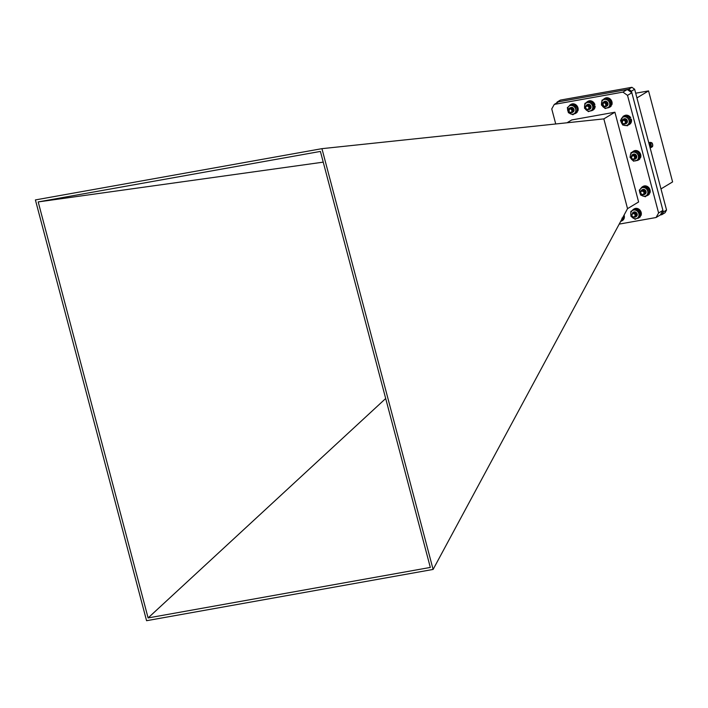 <?xml version="1.0" encoding="UTF-8"?>
<svg xmlns="http://www.w3.org/2000/svg" width="708" height="708" viewBox="0 0 708 708"><rect width="100%" height="100%" fill="white"/><g stroke="black" fill="none" stroke-linecap="round" stroke-linejoin="round"><path stroke-width="1.06" d="M433.11 569.436L146.574 620.704L35.4 199.922L321.936 148.662L603.844 118.891L627.536 208.656L433.11 569.436L321.936 148.662M38.197 201.922L320.405 151.432L430.322 567.435L148.105 617.934L38.197 201.922L323.237 162.141M627.553 208.639L638.616 201.966L614.907 112.218L571.737 119.944L567.037 122.776M385.692 398.516L148.105 617.934M614.907 112.218L603.844 118.891M589.339 108.085L590.207 108.067A2.593 2.266 58.9 0 1 589.313 107.598M555.727 123.971L551.753 108.926L554.284 104.395L622.934 92.111L627.527 95.368L658.599 212.984L656.068 217.515L619.208 224.109M656.068 217.515L660.387 214.913L662.918 210.382L658.599 212.984M627.527 95.368L631.837 92.766L662.918 210.382M622.934 92.111L627.253 89.509L631.837 92.766M554.284 104.395L558.594 101.793L627.253 89.509M633.412 154.68L631.35 157.371A1.92 1.673 58.9 0 1 631.686 156.043L633.156 155.371L631.713 155.167A2.593 2.266 58.9 0 1 633.412 154.68L634.616 155.167L635.819 157.45L634.864 159.273L633.368 159.477M632.217 154.84L635.049 154.902L636.244 157.185L635.297 159.017L634.244 159.282M632.633 154.592L635.474 154.645L636.678 156.928L635.501 158.866M636.421 156.76L635.209 154.601M636.377 156.07L635.775 154.999M632.023 154.946L634.669 155.132L635.873 157.415L634.864 159.273M632.465 154.671L635.103 154.875L636.306 157.158L635.297 159.008M632.864 154.433L635.527 154.609L636.731 156.893L636.519 157.893M636.333 155.919L635.873 155.114M632.996 159.088A1.814 1.584 -121.1 0 0 633.067 155.618A1.814 1.584 -121.1 0 0 632.996 159.088M632.598 155.379L634.563 155.512L635.474 157.194L635.058 158.318M634.2 154.919L635.908 156.937L635.218 158.273M633.456 154.857L635.43 154.999L636.342 156.672L635.094 158.203M633.89 154.601L634.474 154.388M635.881 157.849L635.147 157.928M636.067 157.663L635.165 157.557M633.925 155.601L634.377 154.388L633.872 155.574M634.457 155.999L634.359 155.388M635.165 158.309L635.855 156.964L634.395 154.964M636.288 157.123L635.749 156.884M635.35 156.548L634.926 155.84M634.802 155.317L634.828 154.707M636.342 156.716L635.235 154.609M636.404 156.203L635.687 154.919M632.545 155.415L634.51 155.548L635.421 157.229L635.076 158.273M633.403 154.893L635.377 155.025L636.288 156.707L635.085 158.229M633.837 154.636L634.598 154.406M635.855 157.875L635.147 157.972M636.041 157.689L635.165 157.61M634.377 155.919L634.306 155.362M636.333 157.176L635.766 156.964M635.395 156.68L634.828 155.733M634.74 155.264L634.855 154.459M635.828 156.415L635.191 154.583M633.917 154.433L636.412 156.309L635.616 154.857M644.634 191.346L641.209 191.204A1.92 1.673 58.9 0 1 642.457 190.85C645.059 192.93 644.864 194.169 641.882 194.567C639.731 192.116 640.138 190.629 643.103 190.116A2.593 2.266 58.9 0 1 644.634 191.346L645.077 192.594L644.138 194.665L642.076 194.647M641.165 190.549L644.103 190.16L645.51 192.328L644.572 194.408L643.315 194.656M641.908 189.983L644.537 189.894L645.944 192.072L645.006 194.151L643.767 194.399M644.926 193.213L644.377 192.974M643.103 190.116L645.13 192.558L644.2 194.638M641.714 190.089L644.156 190.125L645.563 192.302L644.625 194.373M642.138 189.824L644.59 189.868L645.997 192.036L645.032 194.134M645.041 193.204L644.369 192.833M641.014 193.523A1.814 1.584 -121.1 0 0 643.731 191.895A1.814 1.584 -121.1 0 0 641.014 193.523M642.475 190.815L643.97 191.753M641.43 191.045L643.245 191.063L644.05 191.877M641.873 190.779L643.678 190.806L644.74 192.399L644.2 193.833L644.687 192.434L643.625 190.841L641.82 190.806M643.616 190.337L645.174 192.142L644.218 193.797M643.899 190.045L645.599 191.886L644.289 193.603M644.351 193.355L645.192 193.24L644.36 193.311M644.271 192.364L645.546 192.85L644.227 192.231M643.784 191.523L643.634 190.779M643.784 190.443L645.121 192.178L644.209 193.806M644.059 190.133L645.546 191.912L644.28 193.629M645.669 192.576L644.103 191.125M644.014 190.62L644.059 190.08M623.058 119.413L622.279 122.803A1.92 1.673 58.9 0 1 622.031 121.378C624.217 119.298 625.43 119.909 625.686 123.201C623.332 124.758 622.04 123.918 621.81 120.661A2.593 2.266 58.9 0 1 623.058 119.413L624.297 119.342L626.27 120.997L626.102 123.396L624.297 124.148M622.89 119.475L624.721 119.077L626.704 120.732L626.536 123.139L625.031 123.909M623.323 119.218L625.155 118.82L627.138 120.475L626.695 123.174M625.014 119.086L624.624 120.148M626.164 121.838L625.704 121.395M625.288 120.723L625.075 120.024M626.598 121.581L625.5 119.767M627.031 121.325L625.934 119.51M626.996 120.617L626.509 119.776M622.695 119.572L624.35 119.307L626.323 120.962L625.606 123.865M623.093 119.333L624.775 119.041L626.757 120.705L626.04 123.608M623.553 119.059L625.208 118.785L627.191 120.44L627.421 121.511M624.367 123.679A1.814 1.584 -121.1 0 0 623.022 120.325A1.814 1.584 -121.1 0 0 624.367 123.679M622.031 121.378L623.031 120.086M625.421 123.192L625.925 121.059L624.447 119.847L623.305 119.997L624.5 119.811L625.987 121.024L625.81 122.882M623.713 119.749L624.934 119.555L626.412 120.767L625.907 122.9M624.146 119.484L625.359 119.289L626.846 120.502L626.739 122.272L625.828 122.82L626.341 122.643M624.934 119.086L624.341 120.077M625.863 122.599L626.562 122.493L625.872 122.564M625.89 122.245L626.739 122.316L625.881 122.192M626.916 122.05L625.775 121.59M625.129 120.564L625.049 120.015M625.075 119.643L625.261 119.094M627.031 121.758L625.615 120.457M625.491 119.944L625.562 119.165M627.093 121.378L625.916 119.307M627.049 120.794L626.394 119.652M623.66 119.785L624.881 119.581L626.359 120.802L625.854 122.935M624.093 119.519L625.306 119.325L626.792 120.537L626.288 122.67M624.571 120.165L624.987 119.086M626.899 122.086L625.81 121.696M625.049 120.493L624.996 119.988M625.031 119.617L625.226 119.094M627.023 121.803L625.518 120.36M625.43 119.891L625.518 119.148M627.093 121.431L625.872 119.28M627.067 120.891L626.315 119.581M569.701 108.067L568.931 111.457A1.92 1.673 58.9 0 1 568.674 110.032C570.86 107.952 572.082 108.563 572.33 111.855C569.975 113.413 568.683 112.572 568.453 109.315A2.593 2.266 58.9 0 1 569.701 108.067L570.94 107.997L572.922 109.652L572.754 112.05L570.94 112.802M569.542 108.129L571.374 107.731L573.347 109.386L573.179 111.793L571.675 112.563M569.967 107.873L571.807 107.474L573.781 109.129L573.064 112.032M571.595 107.713L571.268 108.802M572.816 110.492L572.347 110.05M573.241 110.236L572.153 108.421M573.675 109.979L572.586 108.165M573.639 109.253L573.153 108.421M569.329 108.244L570.993 107.961L572.976 109.616L572.807 112.014L572.206 112.554M569.798 107.952L571.427 107.696L573.409 109.359L572.657 112.28M570.205 107.713L571.86 107.439L573.834 109.094L573.117 111.997M571.011 112.324A1.814 1.584 -121.1 0 0 569.666 108.979A1.814 1.584 -121.1 0 0 571.011 112.324M568.674 110.032L569.675 108.74M572.073 111.846L572.577 109.713L571.091 108.501L569.958 108.651L571.152 108.466L572.63 109.678L572.453 111.537M570.365 108.404L571.577 108.209L573.064 109.421L572.56 111.554M570.79 108.138L572.011 107.943L573.498 109.156L573.383 110.926L572.471 111.475L573.215 111.129L573.701 110.227L571.798 107.35A2.593 2.266 -121.1 0 1 573.436 108.351L572.825 111.935M573.215 111.138L572.524 111.138M573.391 110.944L572.533 110.846M573.551 110.705L572.427 110.244M571.728 108.297L571.922 107.74M573.657 110.413L572.259 109.112M572.144 108.598L572.214 107.802M573.728 110.023L572.568 107.952M573.684 109.439L573.038 108.297M570.312 108.43L571.524 108.236L573.011 109.448L572.506 111.59M570.736 108.174L571.958 107.979L573.436 109.191L573.33 110.961L572.462 111.501M573.188 111.156L572.515 111.253M573.374 110.97L572.533 110.899M571.214 108.82L571.648 107.713M573.533 110.74L572.453 110.351M571.701 109.147L571.648 108.643M571.683 108.271L571.887 107.731M573.648 110.448L572.161 109.014M572.082 108.545L572.17 107.793M573.719 110.076L572.515 107.926M573.701 109.536L572.967 108.227M602.455 103.076L603.844 106.271A1.92 1.673 58.9 0 1 602.791 105.262C604.437 96.775 609.048 111.545 602.393 104.988A2.593 2.266 58.9 0 1 602.455 103.076L603.296 102.147L605.694 102.191L607.119 104.35L606.198 106.439L605.251 106.722M602.658 103.589L603.703 101.899L606.119 101.934L607.553 104.094L606.393 106.306M603.207 102.819L604.154 101.625L606.552 101.669L607.96 104.545M604.543 102.465L605.65 101.616L605.251 102.695L605.278 101.837M604.083 102.465L607.632 103.368L607.42 104.731L606.42 104.058M605.862 103.164L605.703 101.625M607.588 104.368L606.092 101.687M607.676 103.89L606.535 101.872L607.676 103.908M607.553 103.076L607.163 102.403M602.366 103.403L603.349 102.111L605.747 102.156L607.172 104.324L606.181 106.457M603.747 101.872L606.172 101.899L607.606 104.058L606.641 106.173M604.154 101.625L606.606 101.633L607.57 102.545M605.313 102.731L605.34 101.766M605.765 105.501A1.814 1.584 -121.1 0 0 602.774 103.66A1.814 1.584 -121.1 0 0 605.765 105.501M602.791 105.262L602.694 103.51M606.482 105.483L607.154 103.943L606.083 102.35L604.11 102.456L605.703 102.58L606.774 104.173L606.517 105.324M606.535 105.253L606.721 104.2L605.65 102.616L604.154 102.456L606.136 102.324L607.207 103.908L606.535 105.457M604.322 102.448L606.561 102.058L607.561 104.439M606.783 106.076A2.593 2.266 -121.1 0 0 606.552 101.563L607.42 104.731L606.968 105.191M607.491 104.607L606.473 104.209M605.738 103.041L605.889 101.642L605.659 102.97M607.606 104.306L606.19 101.722M607.614 103.288L607.03 102.253M604.296 102.448L606.508 102.094L607.588 103.687L606.915 105.227M604.915 102.554L605.384 101.695M605.198 102.669L605.623 101.616L604.605 102.474L605.145 101.81M607.473 104.642L606.49 104.297M607.597 104.342L606.145 101.704M607.668 103.961L606.49 101.855M607.632 103.395L606.951 102.173M634.731 212.816L631.846 214.515A1.92 1.673 58.9 0 1 632.633 213.471L634.288 213.444L632.917 212.586A2.593 2.266 58.9 0 1 634.731 212.816L635.731 213.71L636.094 216.17L635.297 217.126L633.58 217.259M632.598 212.727L633.925 212.25L636.165 213.453L636.527 215.913L634.598 217.126M633.067 212.444L634.35 211.993L636.589 213.188L636.952 215.657L634.996 216.86A2.593 2.266 -121.1 0 0 636.89 213.32L635.226 216.613M636.775 214.542L635.678 212.727M636.846 213.958L636.191 212.798M632.917 212.586L635.784 213.674L636.147 216.144L635.297 217.126M632.872 212.542L633.979 212.214L636.218 213.418L636.58 215.878L635.757 216.843M633.271 212.303L634.403 211.958L636.651 213.161L637.005 215.621L636.165 216.604M632.855 216.71A1.814 1.584 -121.1 0 0 634.138 213.666A1.814 1.584 -121.1 0 0 632.855 216.71M633.032 213.232L635.51 213.878L635.439 216.214M634.642 212.772L635.943 213.612L636.226 215.427L635.651 216.126M635.058 212.506L636.377 213.356L636.66 215.17L635.501 216.055M636.35 215.692L635.554 215.781M636.527 215.506L635.572 215.391M634.368 213.48L634.501 212.754M634.518 212.71L634.819 212.232L634.483 212.692M634.908 213.887L634.793 213.241M634.943 212.453L634.271 212.488M636.2 214.807L636.793 215.028L636.182 214.736M635.784 214.391L635.359 213.683M636.89 214.621L635.669 212.444M636.873 214.09L636.111 212.736M632.97 213.267L635.457 213.904L635.457 216.188M634.793 212.851L635.89 213.648L636.173 215.462L635.598 216.152M635.218 212.542L636.324 213.391L636.607 215.197L635.492 216.082M636.333 215.71L635.554 215.816M636.51 215.533L635.58 215.453M634.306 213.453L634.457 212.745M634.819 213.798L634.74 213.205M635.828 214.524L635.262 213.577M636.262 214.267L635.625 212.418M636.881 214.17L636.12 213.064M589.189 105.758L585.879 106.421A1.92 1.673 58.9 0 1 586.967 105.749C589.897 107.182 590.012 108.483 587.304 109.652C584.728 107.766 584.781 106.182 587.463 104.917A2.593 2.266 58.9 0 1 589.189 105.758L589.897 106.899L589.499 109.236L587.171 109.625M586.215 105.324L588.498 104.811L590.33 106.642L589.923 108.97L588.321 109.563M586.852 104.881L588.932 104.545L590.764 106.377L590.357 108.713L588.746 109.297A2.593 2.266 -121.1 0 0 590.817 106.005L588.985 109.05M589.923 108.129L589.339 107.82L590.322 107.952M588.118 105.306A2.69 2.354 -121.1 0 0 588.189 105.97L588.153 105.811M589.578 105.873L590.693 107.067L589.428 104.846M587.463 104.917L589.95 106.864L589.144 109.536M586.658 104.988L588.552 104.775L590.384 106.607L589.552 109.289M587.091 104.722L588.985 104.519L590.817 106.342L589.95 109.041M590.03 108.12L589.33 107.74A2.69 2.354 -121.1 0 0 590.038 108.112M588.242 106.005L588.189 105.324M586.215 108.784A1.814 1.584 -121.1 0 0 588.401 106.457A1.814 1.584 -121.1 0 0 586.215 108.784M587.082 105.545L588.605 106.271L588.534 105.651M586.383 105.934L588.64 106.306M586.817 105.678L588.215 105.519L589.587 106.864L589.189 108.696L590.021 106.607L588.507 105.227M588.844 104.943L590.445 106.35L590.171 108.058L589.26 108.501M590.136 108.129L589.322 108.218L590.109 108.156M588.136 104.722L590.64 106.324L590.038 107.66M588.72 106.386L588.587 105.678M590.605 107.43L589.976 107.182M589.578 106.837L589.153 106.129M589.029 105.598L589.056 104.996M589.454 105.35L589.463 104.864M590.684 106.545L589.897 105.138M586.764 105.704L588.162 105.554L589.534 106.899L589.445 108.563M588.667 105.315L589.968 106.642L589.392 108.598M589.003 105.032L590.392 106.377L590.118 108.094L589.251 108.528M590.304 107.979L589.339 107.882M590.596 107.474L589.994 107.253M589.622 106.97L589.047 106.023M588.967 105.545L589.012 104.988M648.369 194.151L648.732 194.488A5.045 4.407 58.9 0 1 647.705 195.381A5.045 4.407 58.9 0 1 646.723 195.806M648.785 193.709L649.263 194.169L648.732 194.488M641.138 188.116A5.045 4.407 58.9 0 1 642.492 186.744A5.045 4.407 58.9 0 1 642.988 186.496M643.758 186.257A5.045 4.407 58.9 0 1 648.236 187.93A5.045 4.407 58.9 0 1 649.563 192.744M642.767 186.593A5.045 4.407 58.9 0 1 643.032 186.425A5.045 4.407 58.9 0 1 648.44 187.257A5.045 4.407 58.9 0 1 649.944 192.939L649.413 193.266M649.263 194.169A5.045 4.407 58.9 0 1 648.236 195.063A5.045 4.407 58.9 0 1 647.962 195.213M639.474 158.388L639.926 158.813L639.386 159.132M637.474 160.424A5.045 4.407 58.9 0 1 637.032 160.53M632.545 151.848A5.045 4.407 58.9 0 1 633.156 151.388A5.045 4.407 58.9 0 1 636.58 151.043M636.687 151.078A5.045 4.407 58.9 0 1 640.067 157.911L639.651 157.698M633.43 151.238A5.045 4.407 58.9 0 1 633.687 151.07A5.045 4.407 58.9 0 1 639.094 151.91A5.045 4.407 58.9 0 1 640.598 157.592L640.067 157.911M639.926 158.813A5.045 4.407 58.9 0 1 639.12 159.566M630.43 119.599L630.81 119.528A5.045 4.407 58.9 0 1 630.996 121.139A5.045 4.407 58.9 0 1 629.023 124.67A5.045 4.407 58.9 0 1 628.793 124.803M630.341 119.395L631.341 119.201L630.81 119.528M624.306 115.785A5.045 4.407 58.9 0 1 630.2 118.103L629.828 118.324M624.35 115.714L624.235 115.785A5.045 4.407 58.9 0 1 624.35 115.714A5.045 4.407 58.9 0 1 630.74 117.776L630.2 118.103M631.341 119.201A5.045 4.407 58.9 0 1 629.554 124.351A5.045 4.407 58.9 0 1 629.279 124.502M623.668 215.843A5.045 4.407 58.9 0 1 623.146 219.63M622.881 220.002A5.045 4.407 58.9 0 1 621.854 220.896A5.045 4.407 58.9 0 1 620.695 221.365M624.075 215.082A5.045 4.407 58.9 0 1 622.394 220.577A5.045 4.407 58.9 0 1 622.12 220.728M605.101 102.094A2.69 2.354 -121.1 0 0 605.11 102.625M610.8 105.696L610.659 106.342M610.172 106.837A5.045 4.407 58.9 0 1 609.606 107.253A5.045 4.407 58.9 0 1 607.73 107.82M603.526 99.341A5.045 4.407 58.9 0 1 604.393 98.616A5.045 4.407 58.9 0 1 607.375 98.155M607.535 98.191A5.045 4.407 58.9 0 1 611.314 105.138L610.942 104.952M604.667 98.465A5.045 4.407 58.9 0 1 604.933 98.297A5.045 4.407 58.9 0 1 610.34 99.138A5.045 4.407 58.9 0 1 611.845 104.811L611.314 105.138M611.163 106.041A5.045 4.407 58.9 0 1 610.146 106.935A5.045 4.407 58.9 0 1 609.871 107.085M594.162 106.421L594.614 106.474A5.045 4.407 58.9 0 1 593.808 109.2M594.18 106.041L595.154 106.147L594.614 106.474M593.446 109.643A5.045 4.407 58.9 0 1 592.631 110.289A5.045 4.407 58.9 0 1 590.693 110.855M586.428 102.518A5.045 4.407 58.9 0 1 587.428 101.66A5.045 4.407 58.9 0 1 590.18 101.147M590.375 101.182A5.045 4.407 58.9 0 1 594.375 104.97L594.189 105.014M587.702 101.51A5.045 4.407 58.9 0 1 587.959 101.332A5.045 4.407 58.9 0 1 594.906 104.651L594.375 104.97M595.154 106.147A5.045 4.407 58.9 0 1 593.171 109.97A5.045 4.407 58.9 0 1 592.897 110.121M576.365 112.13L576.684 112.43A5.045 4.407 58.9 0 1 575.666 113.333A5.045 4.407 58.9 0 1 574.338 113.829M576.816 111.731L577.224 112.112L576.684 112.43M569.046 106.165A5.045 4.407 58.9 0 1 570.453 104.695A5.045 4.407 58.9 0 1 571.568 104.235M572.073 104.156A5.045 4.407 58.9 0 1 576.454 106.182A5.045 4.407 58.9 0 1 577.418 111.05M570.728 104.545A5.045 4.407 58.9 0 1 570.984 104.368A5.045 4.407 58.9 0 1 576.392 105.209A5.045 4.407 58.9 0 1 577.905 110.891L577.436 111.174L576.383 106.138L574.276 105.005L571.834 104.076L568.913 106.271A4.531 3.956 -121.1 0 0 567.692 110.28A4.531 3.956 -121.1 0 0 570.489 113.829A4.531 3.956 -121.1 0 0 574.507 113.377A4.531 3.956 -121.1 0 0 575.728 109.368A4.531 3.956 -121.1 0 0 572.931 105.819A4.531 3.956 -121.1 0 0 568.913 106.271L567.338 107.66L568.391 112.696L572.931 114.758L577.436 111.174L576.418 111.784L575.728 109.368L575.374 106.749L576.383 106.138M577.224 112.112A5.045 4.407 58.9 0 1 576.197 113.006A5.045 4.407 58.9 0 1 575.923 113.156M639.758 216.869L639.855 216.967A5.045 4.407 58.9 0 1 638.828 217.86A5.045 4.407 58.9 0 1 636.873 218.427M640.236 216.498L639.855 216.967M632.35 210.462A5.045 4.407 58.9 0 1 633.625 209.223A5.045 4.407 58.9 0 1 635.828 208.665M636.085 208.683A5.045 4.407 58.9 0 1 640.536 215.745L640.306 215.63M633.89 209.072A5.045 4.407 58.9 0 1 634.156 208.904A5.045 4.407 58.9 0 1 639.563 209.736A5.045 4.407 58.9 0 1 641.067 215.418L640.536 215.745M640.386 216.639A5.045 4.407 58.9 0 1 639.368 217.542A5.045 4.407 58.9 0 1 639.094 217.692M621.199 220.427A4.531 3.956 -121.1 0 0 621.801 219.312M620.872 221.029L623.12 219.861L623.376 216.382M622.102 220.471L622.022 218.073M645.103 193.302L644.324 193.47M644.369 193.187L645.28 193.16L644.377 193.142M643.793 194.373A2.593 2.266 -121.1 0 0 645.342 190.24L644.05 194.089M645.395 190.735L645.767 192.133L644.315 193.505M645.767 192.133L643.643 189.381A2.593 2.266 -121.1 0 0 642.271 189.753M645.342 190.24A2.593 2.266 -121.1 0 0 643.643 189.381M639.828 192.7A4.531 3.956 -121.1 0 0 642.873 196.019A4.531 3.956 -121.1 0 0 646.793 195.196A4.531 3.956 -121.1 0 0 647.678 191.054A4.531 3.956 -121.1 0 0 644.634 187.735A4.531 3.956 -121.1 0 0 640.705 188.558A4.531 3.956 -121.1 0 0 639.828 192.7L640.713 195.089L645.36 196.753L649.572 192.833L648.139 187.859L643.492 186.195L639.271 190.116L639.828 192.7M645.36 196.753L648.563 193.443L647.121 188.47L648.139 187.859M647.121 188.47L642.483 186.806M648.563 193.443L649.572 192.833M635.731 157.964L635.111 158.141M635.926 157.813L635.156 157.849M635.731 158.751L635.749 158.742A2.593 2.266 -121.1 0 0 636.66 156.07L635.448 158.716M636.412 156.309L636.085 157.636L635.103 158.176M635.908 157.831L635.156 157.893M635.625 157.875L635.165 157.787M636.085 157.636L635.501 154.459A2.593 2.266 -121.1 0 0 632.961 154.379M636.66 156.07A2.593 2.266 -121.1 0 0 635.501 154.459M630.394 155.061A4.531 3.956 -121.1 0 0 631.616 159.371A4.531 3.956 -121.1 0 0 635.634 160.84A4.531 3.956 -121.1 0 0 638.43 157.99A4.531 3.956 -121.1 0 0 637.2 153.68A4.531 3.956 -121.1 0 0 633.182 152.211A4.531 3.956 -121.1 0 0 630.394 155.061L630.04 157.344L633.536 161.194L639.085 159.663L640.129 154.893L636.634 151.043L631.085 152.574L630.394 155.061M638.076 160.273L639.12 155.503L640.129 154.893M639.12 155.503L635.625 151.654L636.634 151.043M635.625 151.654L631.085 152.574M626.438 122.581L625.837 122.758M625.881 122.511L626.615 122.449L625.881 122.466M626.182 123.502A2.593 2.266 -121.1 0 0 626.288 119.192L627.368 121.493M626.474 119.732L626.881 122.112L625.837 122.785M627.084 121.068L624.5 118.678A2.593 2.266 -121.1 0 0 623.633 119.015M626.288 119.192A2.593 2.266 -121.1 0 0 624.5 118.678M621.465 122.811A4.531 3.956 -121.1 0 0 624.987 125.511A4.531 3.956 -121.1 0 0 628.598 123.865A4.531 3.956 -121.1 0 0 628.677 119.519A4.531 3.956 -121.1 0 0 625.146 116.829A4.531 3.956 -121.1 0 0 621.544 118.475A4.531 3.956 -121.1 0 0 621.465 122.811L622.783 125.059L627.536 125.758L631.005 121.157L628.704 116.466L623.952 115.767L620.482 120.369L621.465 122.811M627.536 125.758L629.996 121.767L627.695 117.077L628.704 116.466M627.695 117.077L622.943 116.377M629.996 121.767L631.005 121.157M607.181 105.032L606.552 105.094M607.827 103.076L606.756 105.908M606.552 101.563A2.593 2.266 -121.1 0 0 604.26 101.571M601.57 102.669A4.531 3.956 -121.1 0 0 603.145 106.89A4.531 3.956 -121.1 0 0 607.234 107.97A4.531 3.956 -121.1 0 0 609.738 104.837A4.531 3.956 -121.1 0 0 608.163 100.616A4.531 3.956 -121.1 0 0 604.074 99.527A4.531 3.956 -121.1 0 0 601.57 102.669L601.428 105.014L605.198 108.554L610.606 106.581L611.225 101.669L607.455 98.138L602.048 100.111L601.57 102.669M609.597 107.191L610.216 102.279L611.225 101.669M610.216 102.279L606.446 98.739L607.455 98.138M606.446 98.739L602.048 100.111M573.064 111.245L572.489 111.422M570.967 108.722L571.524 107.731M571.391 107.74L573.436 108.82L573.701 110.227M573.604 111.545A2.593 2.266 -121.1 0 0 573.436 108.351M575.374 106.749L570.825 104.687M572.931 114.758L576.418 111.784M590.012 108.227L589.286 108.404L590.49 107.705L589.49 104.554A2.593 2.266 -121.1 0 0 587.206 104.66M590.189 108.085L589.33 108.129M589.799 108.138L589.339 108.023M590.817 106.005A2.593 2.266 -121.1 0 0 589.49 104.554M584.578 105.89A4.531 3.956 -121.1 0 0 586.321 110.059A4.531 3.956 -121.1 0 0 590.428 110.952A4.531 3.956 -121.1 0 0 592.782 107.687A4.531 3.956 -121.1 0 0 591.047 103.518A4.531 3.956 -121.1 0 0 586.941 102.625A4.531 3.956 -121.1 0 0 584.578 105.89L584.543 108.262L588.437 111.643L593.755 109.448L594.171 104.492L590.277 101.12L584.958 103.306L584.578 105.89M592.746 110.059L593.162 105.103L594.171 104.492M593.162 105.103L589.268 101.731L590.277 101.12M589.268 101.731L584.958 103.306M636.218 215.79L635.519 215.967L636.766 215.099L635.43 212.011A2.593 2.266 -121.1 0 0 633.43 212.214M636.412 215.63L635.572 215.657M634.386 212.285L636.766 213.692L636.766 215.099M636.386 215.657L635.563 215.701M636.89 213.32A2.593 2.266 -121.1 0 0 635.43 212.011M630.757 213.94A4.531 3.956 -121.1 0 0 632.899 217.931A4.531 3.956 -121.1 0 0 637.023 218.347A4.531 3.956 -121.1 0 0 638.997 214.772A4.531 3.956 -121.1 0 0 636.855 210.789A4.531 3.956 -121.1 0 0 632.731 210.364A4.531 3.956 -121.1 0 0 630.757 213.94L630.987 216.356L635.156 219.294L640.236 216.586L640.12 211.542L635.943 208.603L630.872 211.32L630.757 213.94M639.218 217.197L639.112 212.152L640.12 211.542M639.112 212.152L634.934 209.214L635.943 208.603M634.934 209.214L630.872 211.32M660.343 214.94L661.83 214.674L663.343 211.966L631.43 91.182L628.695 89.235L557.143 102.032L556.612 102.987M661.83 214.674L665.042 212.736L666.555 210.028L663.343 211.966M628.695 89.235L631.899 87.296L560.355 100.102L557.143 102.032M631.899 87.296L634.642 89.243L631.43 91.182M634.642 89.243L666.555 210.028M635.687 93.208L648.555 90.898L636.935 97.916M660.98 188.921L672.6 181.912L648.555 90.898M648.802 142.857A2.593 1.195 -100.1 0 1 649.227 142.573A2.593 1.195 -100.1 0 1 649.289 142.565M648.838 142.972A2.593 1.195 -100.1 0 1 649.351 142.547A2.593 1.195 -100.1 0 1 649.546 142.547M648.988 143.547A2.593 1.195 -100.1 0 1 649.723 142.485A2.593 1.195 -100.1 0 1 649.785 142.476M650.696 147.565A2.593 1.195 -100.1 0 1 650.634 147.583A2.593 1.195 -100.1 0 1 649.988 147.352M650.944 147.494A2.593 1.195 -100.1 0 1 650.767 147.556A2.593 1.195 -100.1 0 1 649.935 147.14M649.068 143.848A2.593 1.195 -100.1 0 1 649.847 142.458A2.593 1.195 -100.1 0 1 650.041 142.458M649.422 144.105A2.221 1.027 79.9 0 0 649.413 144.184A2.221 1.027 79.9 0 0 649.563 145.529A2.221 1.027 79.9 0 0 649.758 146.087A2.221 1.027 79.9 0 0 649.785 146.158M651.174 147.485A2.593 1.195 -100.1 0 1 651.13 147.494A2.593 1.195 -100.1 0 1 649.82 146.237A2.593 1.195 -100.1 0 1 649.599 145.591A2.593 1.195 -100.1 0 1 649.422 144.025A2.593 1.195 -100.1 0 1 650.218 142.397A2.593 1.195 -100.1 0 1 650.263 142.388M651.723 146.972A2.283 1.053 -100.1 0 1 650.263 146.025A2.221 1.027 -100.1 0 1 650.254 145.998A2.221 1.027 -100.1 0 1 650.068 145.441A2.221 1.027 -100.1 0 1 649.909 144.096A2.283 1.053 -100.1 0 1 650.953 142.68A2.416 1.115 -100.1 0 0 649.794 145.096A2.416 1.115 -100.1 0 0 651.749 146.963A2.593 1.195 -100.1 0 1 651.218 147.476A2.593 1.195 -100.1 0 1 649.581 145.14A2.593 1.195 -100.1 0 1 650.307 142.379A2.593 1.195 -100.1 0 1 651.006 142.662M649.909 144.096A2.221 1.027 -100.1 0 1 649.909 144.078L649.917 144.069A2.283 1.053 -100.1 0 0 650.068 145.45A2.283 1.053 -100.1 0 0 650.263 146.025L650.254 145.998M651.767 146.866A2.177 1.009 -100.1 0 1 651.502 147.007A2.177 1.009 -100.1 0 1 650.21 145.414A2.177 1.009 -100.1 0 1 650.732 142.715A2.177 1.009 -100.1 0 1 651.033 142.759M652.59 144.211A2.177 1.009 -100.1 0 1 652.068 146.91A2.177 1.009 -100.1 0 1 650.696 144.936A2.177 1.009 -100.1 0 1 651.298 142.618A2.177 1.009 -100.1 0 1 652.59 144.211M652.466 144.29A1.876 0.867 79.9 0 0 651.351 142.919A1.876 0.867 79.9 0 0 650.838 144.91A1.876 0.867 79.9 0 0 652.015 146.609A1.876 0.867 79.9 0 0 652.466 144.29M651.192 145.972A1.876 0.867 79.9 0 0 651.095 144.538A1.876 0.867 79.9 0 0 650.802 143.795M648.404 141.308L648.236 140.688M650.918 147.485A2.567 1.186 -100.1 0 1 649.926 147.087M649.086 143.91A2.567 1.186 -100.1 0 1 650.015 142.476M648.121 140.281L648.501 141.715M650.183 147.662L650.28 148.459M643.032 186.425L642.492 186.744M648.236 195.063L647.705 195.381M633.687 151.07L633.156 151.388M629.554 124.351L629.023 124.67M622.394 220.577L621.854 220.896M604.933 98.297L604.393 98.616M610.146 106.935L609.606 107.253M587.959 101.332L587.428 101.66M593.171 109.97L592.631 110.289M570.984 104.368L570.453 104.695M576.197 113.006L575.666 113.333M634.156 208.904L633.625 209.223M639.368 217.542L638.828 217.86M650.333 148.636L650.139 147.671M651.298 142.618L650.732 142.715M652.068 146.91L651.502 147.007M648.068 140.06L648.555 141.892"/></g></svg>
